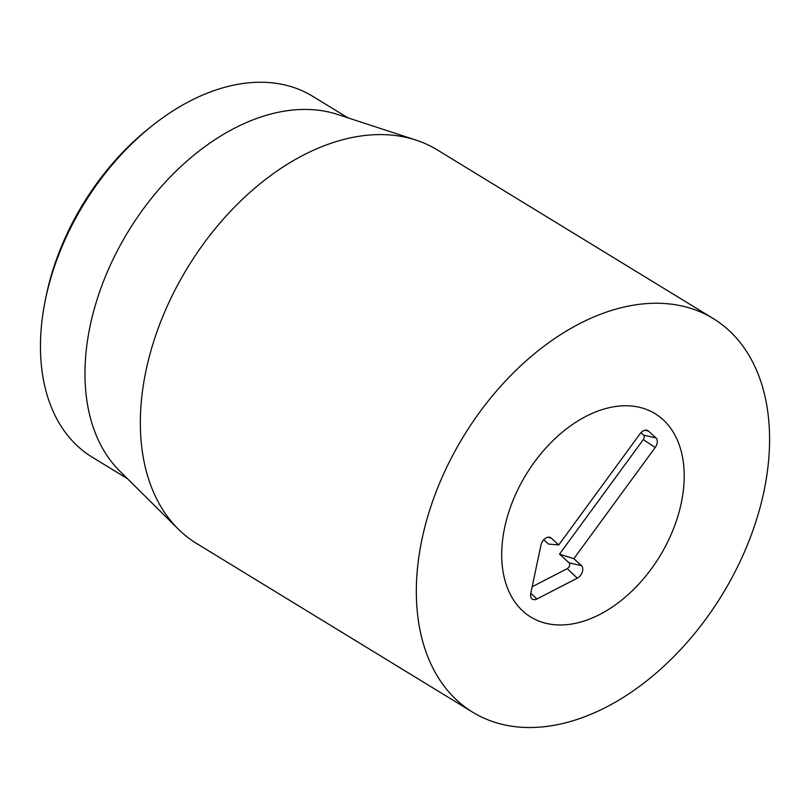 <?xml version="1.0" encoding="UTF-8"?>
<svg xmlns="http://www.w3.org/2000/svg" width="810" height="810" viewBox="0 0 810 810"><rect width="100%" height="100%" fill="white"/><g stroke="black" fill="none" stroke-linecap="round" stroke-linejoin="round"><path stroke-width="1.21" d="M152.817 125.256L149.678 127.737A203.756 133.944 121.4 0 0 45.795 297.736L45.016 301.664A211.451 138.996 -58.6 0 1 152.817 125.256A211.451 138.996 -58.6 0 1 283.135 84.584A211.451 138.996 -58.6 0 1 312.64 96.268L347.956 117.845M547.438 623.649A119.181 78.347 -58.6 0 1 530.813 617.068A119.181 78.347 -58.6 0 1 526.105 474.518A119.181 78.347 -58.6 0 1 655.098 413.677A119.181 78.347 -58.6 0 1 666.407 544.452A119.181 78.347 -58.6 0 1 547.438 623.649M127.443 478.69L92.117 457.113A211.451 138.996 -58.6 0 1 45.016 301.664M178.22 529.031L119.688 471.005A211.451 138.996 -58.6 0 1 128.274 231.397A211.451 138.996 -58.6 0 1 337.578 114.453L415.925 140.069A230.668 151.632 121.4 0 0 405.071 137.153A230.668 151.632 121.4 0 0 183.313 274.823A230.668 151.632 121.4 0 0 178.22 529.031A230.668 151.632 121.4 0 0 196.688 543.54L472.675 712.203A230.668 151.632 -58.6 0 1 450.785 459.088A230.668 151.632 -58.6 0 1 681.048 305.805A230.668 151.632 -58.6 0 1 713.235 318.553A230.668 151.632 -58.6 0 1 722.348 594.449A230.668 151.632 -58.6 0 1 472.675 712.203M713.235 318.553L437.258 149.89A230.668 151.632 121.4 0 0 415.925 140.069M558.738 544.948L640.092 433.745A7.685 5.052 -58.6 0 1 646.755 430.191A7.685 5.052 -58.6 0 1 648.385 431.011L655.938 437.886A7.685 5.052 -58.6 0 1 655.189 447.505L573.844 558.697L581.388 565.582A7.685 5.052 -58.6 0 1 582.299 571.992A7.685 5.052 -58.6 0 1 577.317 578.148L536.909 598.985A7.685 5.052 -58.6 0 1 531.552 598.357A7.685 5.052 -58.6 0 1 530.763 593.386L540.969 545.039A7.685 5.052 -58.6 0 1 549.565 537.253A7.685 5.052 -58.6 0 1 551.195 538.063L558.738 544.948L548.451 544.057L543.753 539.774M532.17 586.744L567.192 568.681A3.564 2.349 121.4 0 0 569.501 565.826A3.564 2.349 121.4 0 0 569.086 562.849L559.508 554.121L643.282 439.617A3.564 2.349 121.4 0 0 643.626 435.152L640.943 432.712M573.844 558.697L559.508 554.121M651.473 568.681A119.181 78.347 -58.6 0 1 530.813 617.068A119.181 78.347 -58.6 0 1 526.105 474.518A119.181 78.347 -58.6 0 1 655.098 413.677A119.181 78.347 -58.6 0 1 651.473 568.681M551.195 538.063L547.722 537.293M536.909 598.985L530.793 593.264M577.317 578.148L567.192 568.681M581.388 565.582L569.086 562.849M655.189 447.505L643.282 439.617M655.938 437.886L643.626 435.152M648.385 431.011L644.922 430.242"/></g></svg>
